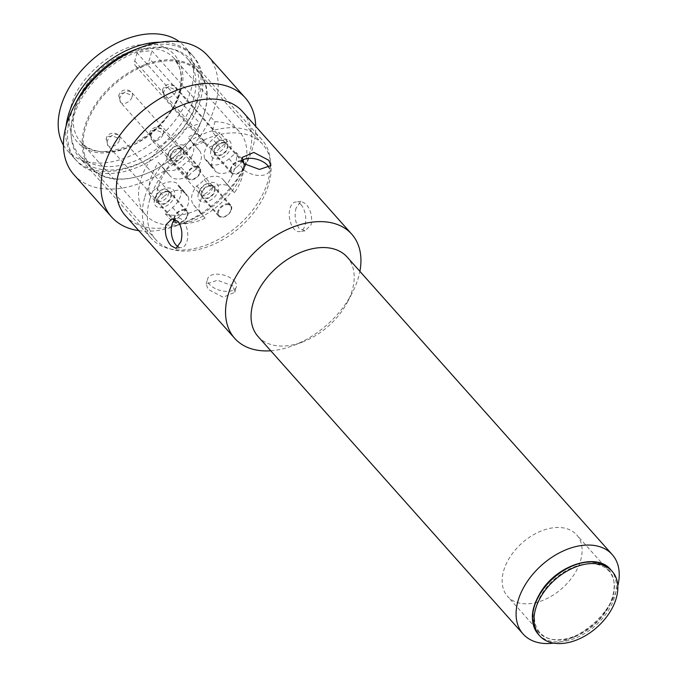 <?xml version="1.0" encoding="UTF-8"?>
<svg xmlns="http://www.w3.org/2000/svg" width="677" height="677" viewBox="0 0 677 677"><rect width="100%" height="100%" fill="white"/><g stroke="black" fill="none" stroke-linecap="round" stroke-linejoin="round"><path stroke-width="0.51" stroke-dasharray="3.38 2.54" d="M222.708 142.932A7.464 4.883 -41.7 0 1 226.49 144.074A7.464 4.883 -41.7 0 1 226.008 150.573A7.464 4.883 -41.7 0 1 219.136 155.143A7.464 4.883 -41.7 0 1 215.354 154.001A7.464 4.883 -41.7 0 1 215.836 147.501A7.464 4.883 -41.7 0 1 222.708 142.932M239.404 160.864A8.209 5.365 -41.7 0 1 243.568 162.116A8.209 5.365 -41.7 0 1 243.035 169.267A8.209 5.365 -41.7 0 1 235.478 174.294A8.209 5.365 -41.7 0 1 231.314 173.041A8.209 5.365 -41.7 0 1 231.847 165.89A8.209 5.365 -41.7 0 1 239.404 160.864M222.885 142.322A8.209 5.365 -41.7 0 1 227.049 143.575A8.209 5.365 -41.7 0 1 226.516 150.726A8.209 5.365 -41.7 0 1 218.959 155.752A8.209 5.365 -41.7 0 1 214.795 154.5A8.209 5.365 -41.7 0 1 215.328 147.349A8.209 5.365 -41.7 0 1 222.885 142.322M178.897 148.542A7.464 4.883 -41.7 0 1 182.68 149.685A7.464 4.883 -41.7 0 1 182.198 156.184A7.464 4.883 -41.7 0 1 175.326 160.754A7.464 4.883 -41.7 0 1 171.543 159.611A7.464 4.883 -41.7 0 1 172.026 153.112A7.464 4.883 -41.7 0 1 178.897 148.542M195.594 166.474A8.209 5.365 -41.7 0 1 199.757 167.727A8.209 5.365 -41.7 0 1 199.224 174.878A8.209 5.365 -41.7 0 1 191.667 179.904A8.209 5.365 -41.7 0 1 187.504 178.652A8.209 5.365 -41.7 0 1 188.037 171.501A8.209 5.365 -41.7 0 1 195.594 166.474M179.075 147.933A8.209 5.365 -41.7 0 1 183.239 149.185A8.209 5.365 -41.7 0 1 182.705 156.336A8.209 5.365 -41.7 0 1 175.148 161.363A8.209 5.365 -41.7 0 1 170.985 160.11A8.209 5.365 -41.7 0 1 171.518 152.96A8.209 5.365 -41.7 0 1 179.075 147.933M166.271 191.718A7.464 4.883 -41.7 0 1 170.054 192.86A7.464 4.883 -41.7 0 1 169.572 199.36A7.464 4.883 -41.7 0 1 162.7 203.929A7.464 4.883 -41.7 0 1 158.917 202.787A7.464 4.883 -41.7 0 1 159.4 196.288A7.464 4.883 -41.7 0 1 166.271 191.718M182.968 209.65A8.209 5.365 -41.7 0 1 187.131 210.902A8.209 5.365 -41.7 0 1 186.598 218.053A8.209 5.365 -41.7 0 1 179.041 223.08A8.209 5.365 -41.7 0 1 174.878 221.828A8.209 5.365 -41.7 0 1 175.411 214.677A8.209 5.365 -41.7 0 1 182.968 209.65M166.449 191.109A8.209 5.365 -41.7 0 1 170.612 192.361A8.209 5.365 -41.7 0 1 170.079 199.512A8.209 5.365 -41.7 0 1 162.522 204.539A8.209 5.365 -41.7 0 1 158.359 203.286A8.209 5.365 -41.7 0 1 158.892 196.135A8.209 5.365 -41.7 0 1 166.449 191.109M209.921 185.921A7.464 4.883 -41.7 0 1 213.712 187.064A7.464 4.883 -41.7 0 1 213.221 193.563A7.464 4.883 -41.7 0 1 206.35 198.133A7.464 4.883 -41.7 0 1 202.567 196.99A7.464 4.883 -41.7 0 1 203.049 190.491A7.464 4.883 -41.7 0 1 209.921 185.921M226.617 203.845A8.209 5.365 -41.7 0 1 230.781 205.106A8.209 5.365 -41.7 0 1 230.248 212.256A8.209 5.365 -41.7 0 1 222.691 217.283A8.209 5.365 -41.7 0 1 218.527 216.022A8.209 5.365 -41.7 0 1 219.06 208.871A8.209 5.365 -41.7 0 1 226.617 203.845M210.098 185.303A8.209 5.365 -41.7 0 1 214.262 186.564A8.209 5.365 -41.7 0 1 213.737 193.715A8.209 5.365 -41.7 0 1 206.172 198.742A8.209 5.365 -41.7 0 1 202.008 197.481A8.209 5.365 -41.7 0 1 202.541 190.339A8.209 5.365 -41.7 0 1 210.098 185.303M71.356 105.409C61.319 132.633 82.196 157.783 110.165 152.156C136.889 150.785 174.674 118.12 180.404 91.446C190.44 64.222 169.563 39.063 141.595 44.699C114.878 46.07 77.085 78.735 71.356 105.409M149.744 199.588A71.627 46.848 -41.7 0 1 201.594 141.07A71.627 46.848 -41.7 0 1 262.701 144.328A71.627 46.848 -41.7 0 1 268.701 184.356A71.627 46.848 -41.7 0 1 216.852 242.874A71.627 46.848 -41.7 0 1 155.744 239.616A71.627 46.848 -41.7 0 1 149.744 199.588M204.505 112.297A71.627 46.848 138.3 0 0 198.505 72.27A71.627 46.848 138.3 0 0 137.397 69.02A71.627 46.848 138.3 0 0 85.547 127.538A71.627 46.848 138.3 0 0 91.547 167.566A71.627 46.848 138.3 0 0 145.123 174.091A71.627 46.848 138.3 0 0 198.835 126.244A71.627 46.848 138.3 0 0 204.505 112.297M204.75 111.798A72.371 47.339 138.3 0 0 198.691 71.356A72.371 47.339 138.3 0 0 136.94 68.064A72.371 47.339 138.3 0 0 84.557 127.191A72.371 47.339 138.3 0 0 90.616 167.634A72.371 47.339 138.3 0 0 144.751 174.234A72.371 47.339 138.3 0 0 199.021 125.888A72.371 47.339 138.3 0 0 204.75 111.798M193.487 99.155A72.371 47.339 138.3 0 0 187.427 58.713A72.371 47.339 138.3 0 0 125.685 55.421A72.371 47.339 138.3 0 0 73.294 114.548A72.371 47.339 138.3 0 0 79.353 154.999A72.371 47.339 138.3 0 0 141.095 158.283A72.371 47.339 138.3 0 0 193.487 99.155M212.476 147.307A7.464 4.883 138.3 0 0 213.094 151.47A7.464 4.883 138.3 0 0 219.466 151.809A7.464 4.883 138.3 0 0 224.866 145.716A7.464 4.883 138.3 0 0 224.239 141.544A7.464 4.883 138.3 0 0 218.654 140.867A7.464 4.883 138.3 0 0 213.06 145.851A7.464 4.883 138.3 0 0 212.476 147.307M243.635 166.787A7.464 4.883 -41.7 0 1 238.236 172.88A7.464 4.883 -41.7 0 1 231.864 172.542A7.464 4.883 -41.7 0 1 231.246 168.37A7.464 4.883 -41.7 0 1 236.645 162.277A7.464 4.883 -41.7 0 1 243.009 162.615A7.464 4.883 -41.7 0 1 243.635 166.787M168.666 152.917A7.464 4.883 138.3 0 0 169.284 157.081A7.464 4.883 138.3 0 0 175.656 157.419A7.464 4.883 138.3 0 0 181.055 151.326A7.464 4.883 138.3 0 0 180.429 147.154A7.464 4.883 138.3 0 0 174.852 146.477A7.464 4.883 138.3 0 0 169.25 151.462A7.464 4.883 138.3 0 0 168.666 152.917M199.825 172.398A7.464 4.883 -41.7 0 1 194.426 178.491A7.464 4.883 -41.7 0 1 188.062 178.153A7.464 4.883 -41.7 0 1 187.436 173.981A7.464 4.883 -41.7 0 1 192.835 167.888A7.464 4.883 -41.7 0 1 199.199 168.226A7.464 4.883 -41.7 0 1 199.825 172.398M156.04 196.093A7.464 4.883 138.3 0 0 156.666 200.257A7.464 4.883 138.3 0 0 163.03 200.595A7.464 4.883 138.3 0 0 168.429 194.502A7.464 4.883 138.3 0 0 167.803 190.33A7.464 4.883 138.3 0 0 162.226 189.653A7.464 4.883 138.3 0 0 156.632 194.637A7.464 4.883 138.3 0 0 156.04 196.093M187.199 215.574A7.464 4.883 -41.7 0 1 181.8 221.667A7.464 4.883 -41.7 0 1 175.436 221.328A7.464 4.883 -41.7 0 1 174.81 217.156A7.464 4.883 -41.7 0 1 180.209 211.063A7.464 4.883 -41.7 0 1 186.573 211.402A7.464 4.883 -41.7 0 1 187.199 215.574M199.85 190.474A7.464 4.883 138.3 0 0 200.468 194.646A7.464 4.883 138.3 0 0 206.84 194.984A7.464 4.883 138.3 0 0 212.239 188.891A7.464 4.883 138.3 0 0 211.613 184.719A7.464 4.883 138.3 0 0 206.036 184.042A7.464 4.883 138.3 0 0 200.434 189.027A7.464 4.883 138.3 0 0 199.85 190.474M231.009 209.955A7.464 4.883 -41.7 0 1 225.61 216.056A7.464 4.883 -41.7 0 1 219.246 215.718A7.464 4.883 -41.7 0 1 218.62 211.546A7.464 4.883 -41.7 0 1 224.019 205.453A7.464 4.883 -41.7 0 1 230.383 205.791A7.464 4.883 -41.7 0 1 231.009 209.955M211.004 150.311A11.941 7.811 -41.7 0 1 211.952 147.984A11.941 7.811 -41.7 0 1 220.905 140.004A11.941 7.811 -41.7 0 1 230.832 147.764A11.941 7.811 -41.7 0 1 218.062 158.807A11.941 7.811 -41.7 0 1 211.004 150.311M167.202 155.922A11.941 7.811 -41.7 0 1 168.141 153.594A11.941 7.811 -41.7 0 1 177.095 145.623A11.941 7.811 -41.7 0 1 187.021 153.383A11.941 7.811 -41.7 0 1 174.251 164.418A11.941 7.811 -41.7 0 1 167.202 155.922M154.576 199.097A11.941 7.811 -41.7 0 1 155.515 196.77A11.941 7.811 -41.7 0 1 164.469 188.798A11.941 7.811 -41.7 0 1 174.395 196.55A11.941 7.811 -41.7 0 1 161.625 207.594A11.941 7.811 -41.7 0 1 154.576 199.097M198.386 193.478A11.941 7.811 -41.7 0 1 199.326 191.159A11.941 7.811 -41.7 0 1 208.279 183.179A11.941 7.811 -41.7 0 1 218.206 190.939A11.941 7.811 -41.7 0 1 205.436 201.983A11.941 7.811 -41.7 0 1 198.386 193.478M66.075 126.134A78.337 51.24 138.3 0 0 74.893 158.968A78.337 51.24 138.3 0 0 141.73 162.522A78.337 51.24 138.3 0 0 198.446 98.52A78.337 51.24 138.3 0 0 191.879 54.744A78.337 51.24 138.3 0 0 160.28 42.202M63.452 145.123A78.337 51.24 138.3 0 0 67.387 150.539A78.337 51.24 138.3 0 0 134.224 154.094A78.337 51.24 138.3 0 0 190.931 90.092A78.337 51.24 138.3 0 0 184.372 46.315A78.337 51.24 138.3 0 0 179.447 41.779M229.029 158.807L236.535 167.227L243.779 160.974L236.273 152.545L229.029 158.807A19.396 12.685 -41.7 0 1 208.778 163.783A19.176 12.541 138.3 0 0 207.018 160.677A19.176 12.541 138.3 0 0 204.674 158.841A19.396 12.685 -41.7 0 1 212.815 139.267L220.059 133.014A50.733 33.19 138.3 0 0 211.943 131.6L219.45 140.029A8.953 5.856 -41.7 0 1 206.113 145.064A8.953 5.856 -41.7 0 1 205.063 141.848L197.557 133.42A8.953 5.856 -41.7 0 1 197.828 131.736L200.079 123.629L137.016 52.84A62.673 40.992 -41.7 0 1 151.944 50.927L215.007 121.716L212.739 129.671A8.953 5.856 -41.7 0 1 212.722 129.73A8.953 5.856 -41.7 0 1 211.943 131.6M243.779 160.974A50.733 33.19 -41.7 0 1 242.341 176.46A50.733 33.19 -41.7 0 1 234.479 192.776L226.973 184.347A50.733 33.19 138.3 0 0 234.834 168.031A50.733 33.19 138.3 0 0 236.273 152.545M197.557 133.42A50.733 33.19 138.3 0 0 187.783 137.143L191.786 141.967A19.396 12.685 -41.7 0 1 193.216 152.587A19.396 12.685 -41.7 0 1 188.663 160.889A19.176 12.541 138.3 0 0 181.241 167.304A19.396 12.685 -41.7 0 1 162.624 167.549A19.396 12.685 -41.7 0 1 162.438 167.337L158.435 162.514A50.733 33.19 138.3 0 0 149.135 194.316L156.379 188.054A19.396 12.685 -41.7 0 1 176.629 183.086A19.176 12.541 138.3 0 0 178.389 186.183A19.176 12.541 138.3 0 0 180.734 188.02A19.396 12.685 -41.7 0 1 180.598 195.763A19.396 12.685 -41.7 0 1 172.593 207.594L165.349 213.847A50.733 33.19 138.3 0 0 197.625 209.718L193.622 204.894A19.396 12.685 -41.7 0 1 196.745 185.972A19.176 12.541 138.3 0 0 204.158 179.557A19.396 12.685 -41.7 0 1 222.775 179.312A19.396 12.685 -41.7 0 1 222.97 179.523L226.973 184.347M180.734 188.02L188.24 196.448A19.396 12.685 -41.7 0 1 188.104 204.192A19.396 12.685 -41.7 0 1 180.099 216.014L172.593 207.594M191.786 141.967L199.292 150.396A19.396 12.685 -41.7 0 1 200.73 161.016A19.396 12.685 -41.7 0 1 196.178 169.318L188.663 160.889M215.007 121.716A62.673 40.992 -41.7 0 1 239.497 131.744A62.673 40.992 -41.7 0 1 244.744 166.762A62.673 40.992 -41.7 0 1 199.376 217.969A62.673 40.992 -41.7 0 1 145.91 215.117A62.673 40.992 -41.7 0 1 140.664 180.099A62.673 40.992 -41.7 0 1 200.079 123.629M137.016 52.84L134.757 60.947A8.953 5.856 138.3 0 0 135.535 65.847A8.953 5.856 138.3 0 0 143.169 66.253A8.953 5.856 138.3 0 0 149.651 58.933A8.953 5.856 138.3 0 0 149.668 58.882L151.944 50.927M204.674 158.841L212.18 167.27A19.396 12.685 -41.7 0 1 220.321 147.696L227.565 141.434A50.733 33.19 138.3 0 0 219.45 140.029M227.565 141.434L220.059 133.014M212.18 167.27A19.176 12.541 -41.7 0 1 214.524 169.106A19.176 12.541 -41.7 0 1 216.285 172.203L208.778 163.783M236.535 167.227A19.396 12.685 -41.7 0 1 216.285 172.203M234.479 192.776L222.97 179.523M204.158 179.557L211.673 187.986A19.396 12.685 -41.7 0 1 230.29 187.732A19.396 12.685 -41.7 0 1 230.476 187.952M211.673 187.986A19.176 12.541 -41.7 0 1 204.251 194.401L196.745 185.972M193.622 204.894L201.128 213.323A19.396 12.685 -41.7 0 1 204.251 194.401M201.128 213.323L205.131 218.146L197.625 209.718M205.131 218.146A50.733 33.19 -41.7 0 1 172.863 222.276L165.349 213.847M172.863 222.276L180.099 216.014M188.24 196.448A19.176 12.541 -41.7 0 1 185.896 194.612A19.176 12.541 -41.7 0 1 184.144 191.506L176.629 183.086M156.379 188.054L163.885 196.482A19.396 12.685 -41.7 0 1 184.144 191.506M163.885 196.482L156.641 202.745L149.135 194.316M156.641 202.745A50.733 33.19 -41.7 0 1 165.941 170.942L158.435 162.514M165.941 170.942L169.944 175.758L162.438 167.337M181.241 167.304L188.756 175.732A19.396 12.685 -41.7 0 1 170.139 175.978A19.396 12.685 -41.7 0 1 169.944 175.758M188.756 175.732A19.176 12.541 -41.7 0 1 196.178 169.318M199.292 150.396L187.783 137.143M195.289 145.572A50.733 33.19 -41.7 0 1 205.063 141.848M617.788 585.893A59.686 39.046 -41.7 0 1 617.229 587.949A59.686 39.046 -41.7 0 1 612.499 599.568A59.686 39.046 -41.7 0 1 567.741 639.443A59.686 39.046 -41.7 0 1 553.558 643.116M258.055 336.511A59.686 39.046 138.3 0 0 302.704 341.953A59.686 39.046 138.3 0 0 347.462 302.077A59.686 39.046 138.3 0 0 352.184 290.458A59.686 39.046 138.3 0 0 347.191 257.099M270.749 350.762A78.337 51.24 138.3 0 0 293.344 345.532A78.337 51.24 138.3 0 0 352.091 293.192A78.337 51.24 138.3 0 0 358.294 277.942A78.337 51.24 138.3 0 0 359.885 271.35M612.829 596.962A46.256 30.262 -41.7 0 1 609.173 605.966A46.256 30.262 -41.7 0 1 574.485 636.871A46.256 30.262 -41.7 0 1 539.882 632.648A46.256 30.262 -41.7 0 1 536.006 606.804A46.256 30.262 -41.7 0 1 569.492 569.01A46.256 30.262 -41.7 0 1 608.962 571.109A46.256 30.262 -41.7 0 1 612.829 596.962M233.057 286.016L217.495 280.244L206.146 284.103L208.211 289.392L223.173 297.245L234.851 292.261L233.057 286.016M125.499 215.768A78.337 51.24 138.3 0 0 184.102 222.911A78.337 51.24 138.3 0 0 242.848 170.57A78.337 51.24 138.3 0 0 249.043 155.321A78.337 51.24 138.3 0 0 242.484 111.544M296.052 208.084C294.199 215.938 295.197 222.682 299.048 228.327L304.997 230.849L311.056 224.925C312.596 216.953 310.904 209.955 305.987 203.929L300.977 201.281L296.052 208.084M580.544 560.725A46.256 30.262 138.3 0 0 576.677 534.872A46.256 30.262 138.3 0 0 537.208 532.774A46.256 30.262 138.3 0 0 503.722 570.559A46.256 30.262 138.3 0 0 507.598 596.412A46.256 30.262 138.3 0 0 547.058 598.51A46.256 30.262 138.3 0 0 580.544 560.725M178.415 247.003A14.919 8.099 -97.7 0 0 181.512 247.647A14.919 8.099 -97.7 0 0 187.741 236.755A14.919 8.099 -97.7 0 0 182.976 220.66A14.919 8.099 -97.7 0 0 177.492 218.079A14.919 8.099 -97.7 0 0 175.021 219.213M138.726 230.62A89.533 58.56 138.3 0 0 178.483 225.052A89.533 58.56 138.3 0 0 245.624 165.239A89.533 58.56 138.3 0 0 252.707 147.814A89.533 58.56 138.3 0 0 255.72 126.387M242.171 160.517A14.919 7.862 15.9 0 0 240.623 162.819A14.919 7.862 15.9 0 0 242.552 168.59A14.919 7.862 15.9 0 0 257.819 175.394A14.919 7.862 15.9 0 0 269.328 170.976A14.919 7.862 15.9 0 0 269.04 167.735M300.969 204.615A14.919 8.099 82.3 0 1 305.733 220.702A14.919 8.099 82.3 0 1 299.513 231.602A14.919 8.099 82.3 0 1 294.03 229.012A14.919 8.099 82.3 0 1 289.265 212.925A14.919 8.099 82.3 0 1 295.494 202.025A14.919 8.099 82.3 0 1 300.969 204.615M234.454 281.09A14.919 7.862 -164.1 0 1 236.383 286.862A14.919 7.862 -164.1 0 1 224.882 291.279A14.919 7.862 -164.1 0 1 209.616 284.467A14.919 7.862 -164.1 0 1 207.678 278.696A14.919 7.862 -164.1 0 1 219.187 274.278A14.919 7.862 -164.1 0 1 234.454 281.09M73.971 174.759A89.533 58.56 138.3 0 0 150.353 178.821A89.533 58.56 138.3 0 0 215.168 105.671A89.533 58.56 138.3 0 0 207.67 55.641M76.34 101.956A78.337 51.24 138.3 0 0 70.137 117.206A78.337 51.24 138.3 0 0 116.444 172.99A78.337 51.24 138.3 0 0 200.24 100.543A78.337 51.24 138.3 0 0 135.087 49.624M196.753 100.991A74.14 48.499 138.3 0 0 190.542 59.559A74.14 48.499 138.3 0 0 127.293 56.191A74.14 48.499 138.3 0 0 73.624 116.766A74.14 48.499 138.3 0 0 79.835 158.198A74.14 48.499 138.3 0 0 143.084 161.558A74.14 48.499 138.3 0 0 196.753 100.991M144.886 196.753A74.14 48.499 -41.7 0 1 198.556 136.179A74.14 48.499 -41.7 0 1 261.804 139.547A74.14 48.499 -41.7 0 1 268.016 180.979A74.14 48.499 -41.7 0 1 214.347 241.545A74.14 48.499 -41.7 0 1 151.098 238.186A74.14 48.499 -41.7 0 1 144.886 196.753M163.673 92.521A7.464 3.901 16.3 0 1 162.7 89.635A7.464 3.901 16.3 0 1 166.11 87.519A7.464 3.901 -163.7 0 1 176.062 90.938A7.464 4.883 138.3 0 0 175.436 86.766A7.464 4.883 138.3 0 0 171.653 85.624A7.464 4.883 138.3 0 0 163.673 92.521A7.464 4.883 138.3 0 0 164.291 96.693A7.464 4.883 138.3 0 0 168.082 97.835A7.464 4.883 138.3 0 0 176.062 90.938M119.863 98.14A7.464 3.901 16.3 0 1 118.898 95.245A7.464 3.901 16.3 0 1 122.3 93.13A7.464 3.901 -163.7 0 1 132.252 96.549A7.464 4.883 138.3 0 0 131.626 92.377A7.464 4.883 138.3 0 0 127.843 91.234A7.464 4.883 138.3 0 0 119.863 98.14A7.464 4.883 138.3 0 0 120.481 102.303A7.464 4.883 138.3 0 0 124.272 103.446A7.464 4.883 138.3 0 0 132.252 96.549M107.237 141.307A7.464 3.901 16.3 0 1 106.272 138.421A7.464 3.901 16.3 0 1 109.674 136.305A7.464 3.901 -163.7 0 1 119.626 139.724A7.464 4.883 138.3 0 0 119 135.552A7.464 4.883 138.3 0 0 115.217 134.41A7.464 4.883 138.3 0 0 107.237 141.307A7.464 4.883 138.3 0 0 107.863 145.479A7.464 4.883 138.3 0 0 111.646 146.621A7.464 4.883 138.3 0 0 119.626 139.724M150.886 135.51A7.464 3.901 16.3 0 1 149.922 132.624A7.464 3.901 16.3 0 1 153.332 130.5A7.464 3.901 -163.7 0 1 163.275 133.928A7.464 4.883 138.3 0 0 162.649 129.756A7.464 4.883 138.3 0 0 158.867 128.613A7.464 4.883 138.3 0 0 150.886 135.51A7.464 4.883 138.3 0 0 151.513 139.682A7.464 4.883 138.3 0 0 155.295 140.824A7.464 4.883 138.3 0 0 163.275 133.928M75.342 106.78A62.673 40.992 138.3 0 0 80.588 141.806A62.673 40.992 138.3 0 0 134.054 144.65A62.673 40.992 138.3 0 0 179.422 93.443A62.673 40.992 138.3 0 0 174.175 58.425A62.673 40.992 138.3 0 0 120.709 55.573A62.673 40.992 138.3 0 0 75.342 106.78M134.757 60.947L197.828 131.736M220.321 147.696L212.815 139.267M212.739 129.671L149.668 58.882M605.45 611.103C614.124 600.55 622.146 571.54 598.967 563.577C575.103 556.638 548.015 579.605 541.888 590.97C533.214 601.523 525.191 630.532 548.37 638.496C572.234 645.435 599.323 622.468 605.45 611.103M538.207 634.137A48.499 31.726 138.3 0 0 607.21 612.27A48.499 31.726 138.3 0 0 610.629 569.619M215.354 154.001L164.291 96.693L162.7 89.635C163.682 84.862 170.638 82.027 175.436 86.766L226.49 144.074M243.568 162.116L227.049 143.575M231.314 173.041L214.795 154.5M171.543 159.611L120.481 102.303L118.898 95.245C119.871 90.473 126.827 87.638 131.626 92.377L182.68 149.685M199.757 167.727L183.239 149.185M187.504 178.652L170.985 160.11M158.917 202.787L107.863 145.479L106.272 138.421C107.245 133.648 114.201 130.813 119 135.552L170.054 192.86M187.131 210.902L170.612 192.361M174.878 221.828L158.359 203.286M202.567 196.99L151.513 139.682L149.922 132.624C150.903 127.843 157.859 125.008 162.649 129.756L213.712 187.064M230.781 205.106L214.262 186.564M218.527 216.022L202.008 197.481M145.91 215.117L80.588 141.806C99.333 168.734 168.962 135.857 179.041 92.292C181.707 82.873 181.834 74.588 179.397 67.446L174.175 58.425L239.497 131.744M262.701 144.328L198.505 72.27M198.691 71.356L187.427 58.713M231.864 172.542L213.094 151.47M188.062 178.153L169.284 157.081M175.436 221.328L156.666 200.257M219.246 215.718L200.468 194.646M213.06 145.851L211.952 147.984M218.654 140.867L220.905 140.004M169.25 151.462L168.141 153.594M174.852 146.477L177.095 145.623M156.632 194.637L155.515 196.77M162.226 189.653L164.469 188.798M200.434 189.027L199.326 191.159M206.036 184.042L208.279 183.179M191.879 54.744L184.372 46.315M135.535 65.847L206.113 145.064M155.744 239.616L91.547 167.566M90.616 167.634L79.353 154.999M243.009 162.615L224.239 141.544M199.199 168.226L180.429 147.154M186.573 211.402L167.803 190.33M230.383 205.791L211.613 184.719M74.893 158.968L67.387 150.539M207.018 160.677L214.524 169.106M222.775 179.312L230.29 187.732M178.389 186.183L185.896 194.612M162.624 167.549L170.139 175.978M347.462 302.077L352.091 293.192M302.704 341.953L293.344 345.532M609.173 605.966L612.499 599.568M574.485 636.871L567.741 639.443M608.962 571.109L576.677 534.872M176.028 248.391L181.512 247.647M242.848 170.57L245.624 165.239M184.102 222.911L178.483 225.052M270.859 165.569L269.328 170.976M304.997 230.857L299.513 231.602M234.851 292.261L236.383 286.862M261.804 139.547L190.542 59.559M539.882 632.648L507.598 596.412M172.009 218.823L177.492 218.079M242.154 157.411L240.623 162.819M300.977 201.281L295.494 202.025M206.146 284.103L207.678 278.696M151.098 238.186L79.835 158.198"/><path stroke-width="1.02" d="M160.28 42.202A78.337 51.24 138.3 0 0 68.335 115.183A78.337 51.24 138.3 0 0 66.075 126.134M179.447 41.779A78.337 51.24 138.3 0 0 113.177 45.012A78.337 51.24 138.3 0 0 60.828 106.763A78.337 51.24 138.3 0 0 63.452 145.123M543.132 593.179A48.499 31.726 138.3 0 0 539.713 635.83A48.499 31.726 138.3 0 0 608.708 613.954A48.499 31.726 138.3 0 0 612.135 571.303A48.499 31.726 138.3 0 0 543.132 593.179M553.558 643.116A59.686 39.046 -41.7 0 1 523.093 634.002A59.686 39.046 -41.7 0 1 518.1 600.643A59.686 39.046 -41.7 0 1 561.309 551.882A59.686 39.046 -41.7 0 1 612.228 554.59A59.686 39.046 -41.7 0 1 617.788 585.893M612.228 554.59L347.191 257.099A59.686 39.046 138.3 0 0 296.264 254.391A59.686 39.046 138.3 0 0 253.063 303.161A59.686 39.046 138.3 0 0 258.055 336.511L523.093 634.002M359.885 271.35A78.337 51.24 138.3 0 0 351.727 234.157A78.337 51.24 138.3 0 0 284.899 230.603A78.337 51.24 138.3 0 0 228.183 294.605A78.337 51.24 138.3 0 0 234.741 338.39A78.337 51.24 138.3 0 0 270.749 350.762M180.954 241.587L176.028 248.391L171.019 245.743C166.102 239.709 164.409 232.71 165.95 224.747L172.009 218.823L177.958 221.345C181.817 226.998 182.807 233.743 180.954 241.587M351.727 234.157L242.484 111.544A78.337 51.24 138.3 0 0 175.648 107.981A78.337 51.24 138.3 0 0 118.94 171.983A78.337 51.24 138.3 0 0 125.499 215.768L234.741 338.39M175.021 219.213A14.919 8.099 -97.7 0 0 171.256 231.356A14.919 8.099 -97.7 0 0 176.037 245.057A14.919 8.099 -97.7 0 0 178.415 247.003M255.72 126.387A89.533 58.56 138.3 0 0 245.209 97.776A89.533 58.56 138.3 0 0 168.827 93.714A89.533 58.56 138.3 0 0 104.013 166.855A89.533 58.56 138.3 0 0 111.51 216.894A89.533 58.56 138.3 0 0 138.726 230.62M269.04 167.735A14.919 7.862 15.9 0 0 267.39 165.205A14.919 7.862 15.9 0 0 254.586 158.74A14.919 7.862 15.9 0 0 242.171 160.517M268.794 160.28L270.859 165.569L259.511 169.436L243.948 163.656L242.154 157.411L253.833 152.435L268.794 160.28M245.209 97.776L207.67 55.641A89.533 58.56 138.3 0 0 140.698 47.475A89.533 58.56 138.3 0 0 73.565 107.288A89.533 58.56 138.3 0 0 66.473 124.72A89.533 58.56 138.3 0 0 73.971 174.759L111.51 216.894M140.698 47.475L135.087 49.624A78.337 51.24 138.3 0 0 76.34 101.956L73.565 107.288M538.207 634.137C529.448 622.747 530.514 608.361 541.405 590.979C558.06 564.61 597.19 552.407 610.629 569.619A48.499 31.726 138.3 0 0 541.634 591.495A48.499 31.726 138.3 0 0 538.207 634.137L539.713 635.83M610.629 569.619L612.135 571.303"/></g></svg>
